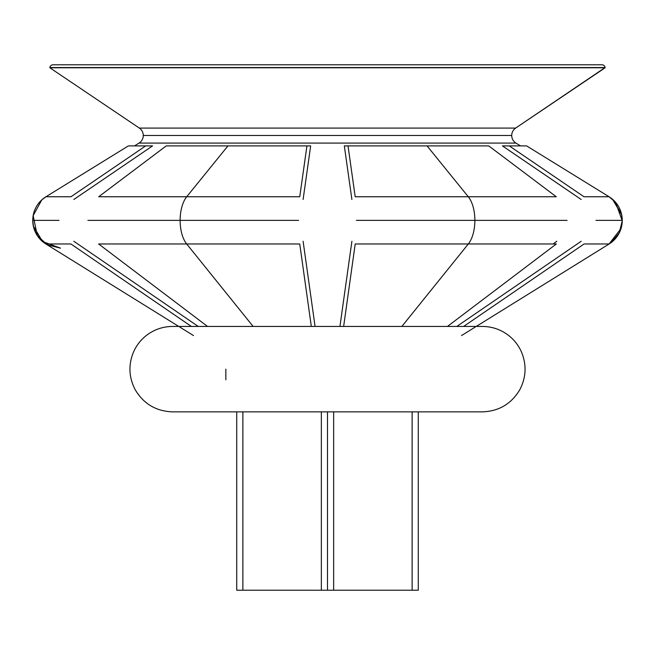 <?xml version="1.0" encoding="UTF-8"?>
<svg xmlns="http://www.w3.org/2000/svg" width="655" height="655" viewBox="0 0 655 655"><rect width="100%" height="100%" fill="white"/><g stroke="black" fill="none" stroke-linecap="round" stroke-linejoin="round"><path stroke-width="0.98" d="M143.281 135.487A8.933 8.933 0 0 0 139.343 128.077A8.933 8.933 0 0 1 143.281 135.487L511.719 135.487A8.933 8.933 0 0 1 515.657 128.077A8.933 8.933 0 0 0 511.719 135.487L143.281 135.487A8.933 8.933 0 0 1 139.04 143.085L134.496 145.893L139.04 143.085L515.96 143.085L139.04 143.085A8.933 8.933 0 0 0 143.281 135.487M32.75 220.383L33.52 226.892L42.501 241.515L60.514 248.155L42.501 241.515L33.52 226.892L32.75 220.383L33.536 226.941L42.542 241.548L60.514 248.155L42.501 241.515L33.52 226.892L32.75 220.383A27.764 27.764 0 0 1 45.94 196.754A27.764 27.764 0 0 0 32.75 220.383L59.015 220.383L32.75 220.383A27.764 27.764 0 0 0 45.875 243.979L178.749 326.436L45.875 243.979L70.92 243.979L45.875 243.979A27.764 27.764 0 0 1 32.75 220.383L33.34 226.09L42.542 241.548L60.514 248.155L47.34 244.831L37.319 235.653L33.159 215.634L41.814 199.865L45.981 196.729M595.968 220.383L622.25 220.383A27.764 27.764 0 0 0 609.06 196.754L584.006 196.754L609.06 196.754A27.764 27.764 0 0 1 609.125 243.979L476.25 326.436L609.125 243.979A27.764 27.764 0 0 0 622.25 220.383L595.968 220.383M356.369 220.383L474.875 220.383A27.764 13.886 -90 0 0 468.284 196.754L355.198 196.754L468.284 196.754A27.764 13.886 90 0 1 474.875 220.383L567.074 220.383L474.875 220.383A27.764 13.886 90 0 1 468.309 243.979L401.875 326.436L468.309 243.979L556.332 243.979L468.309 243.979A27.764 13.886 -90 0 0 474.875 220.383L356.369 220.383M87.901 220.383L180.125 220.383A27.764 13.886 -90 0 1 186.716 196.754L98.692 196.754L186.716 196.754A27.764 13.886 90 0 0 180.125 220.383L298.582 220.383L180.125 220.383A27.764 13.886 90 0 0 186.691 243.979L253.125 326.436L186.691 243.979L299.753 243.979L186.691 243.979A27.764 13.886 -90 0 1 180.125 220.383L87.901 220.383M299.753 196.754L186.716 196.754L299.753 196.754L306.933 145.893L227.948 145.893L186.716 196.754L227.948 145.893L166.247 145.893L98.692 196.754L166.247 145.893L310.666 145.893L303.109 199.48L310.666 145.893L306.933 145.893L299.753 196.754M556.275 196.754L468.284 196.754L556.275 196.754L488.728 145.893L427.052 145.893L468.284 196.754L427.052 145.893L348.018 145.893L355.198 196.754L348.018 145.893L344.325 145.893L488.728 145.893L556.275 196.754M70.969 196.754L45.94 196.754L70.969 196.754L145.705 145.893L128.388 145.893L45.94 196.754L128.388 145.893L152.574 145.893L73.859 199.48L152.574 145.893L145.705 145.893L70.969 196.754M515.657 128.077L139.343 128.077L515.657 128.077L605.163 67.768L49.837 67.768L139.343 128.077L49.837 67.768L605.13 67.547L49.87 67.547L605.13 67.547A3.201 3.201 0 0 0 601.961 64.788L53.039 64.788A3.201 3.201 0 0 0 49.87 67.547A3.201 3.201 0 0 1 53.039 64.788L601.961 64.788A3.201 3.201 0 0 1 605.13 67.547L515.657 128.077M520.504 145.893L515.96 143.085A8.933 8.933 0 0 1 511.719 135.487A8.933 8.933 0 0 0 515.96 143.085L520.504 145.893M351.891 199.464L344.325 145.893L351.891 199.464M581.149 199.464L502.426 145.893L571.07 192.619L502.426 145.893L509.271 145.893L584.006 196.754L509.271 145.893L526.612 145.893L609.06 196.754L526.612 145.893L502.426 145.893L581.149 199.464M179.691 327.017L193.487 335.573L179.691 327.017M191.35 326.436L70.92 243.979L191.35 326.436M475.309 327.017L461.513 335.573L475.309 327.017M447.463 326.436L556.332 243.979L447.463 326.436M311.313 326.436L299.753 243.979L311.313 326.436M98.643 243.979L186.691 243.979L98.643 243.979L207.512 326.436L98.643 243.979M355.206 243.979L468.309 243.979L355.206 243.979L343.646 326.436L355.206 243.979M584.063 243.979L609.125 243.979L584.063 243.979L463.634 326.436L584.063 243.979M225.852 369.15L225.852 379.826L225.852 369.15M303.101 241.253L315.071 326.436M339.937 326.436L351.899 241.269L339.937 326.436M456.805 326.436L581.198 241.269L456.805 326.436M73.81 241.253L198.219 326.436M553.205 243.979L556.791 241.253M348.018 145.893L344.325 145.893M310.666 145.893L306.933 145.893M327.5 411.864L327.5 590.212L333.649 590.212L333.649 411.864L333.649 590.212L327.5 590.212L327.5 411.864M321.351 411.864L321.351 590.212L327.5 590.212L242.874 590.212L242.874 411.864L242.874 590.212L236.725 590.212L321.351 590.212L321.351 411.864M236.725 411.864L236.725 590.212L236.725 411.864M418.275 590.212L418.275 411.864L418.275 590.212L412.126 590.212L418.275 590.212M412.126 411.864L412.126 590.212L333.649 590.212L412.126 590.212L412.126 411.864M609.052 244.028L621.014 228.57L622.25 220.383L621.497 213.98L612.572 199.316L609.535 197.057M617.215 204.442L615.806 202.6M609.109 243.987L611.14 242.604L619.212 233.008L622.25 220.841L615.61 202.37L609.06 196.754M622.25 220.383L621.489 213.923L612.531 199.284L609.019 196.729L612.531 199.284L621.677 214.774L622.25 220.383M135.323 389.921C143.797 403.988 156.234 411.299 172.65 411.864L482.35 411.864C498.766 411.299 511.203 403.988 519.677 389.921C526.121 377.706 526.776 365.195 521.642 352.382C518.744 345.676 514.437 340.06 508.706 335.532C500.936 329.555 492.151 326.517 482.35 326.436L172.65 326.436C162.849 326.517 154.064 329.555 146.294 335.532C140.563 340.06 136.256 345.676 133.358 352.382C128.224 365.195 128.879 377.706 135.323 389.921"/></g></svg>
